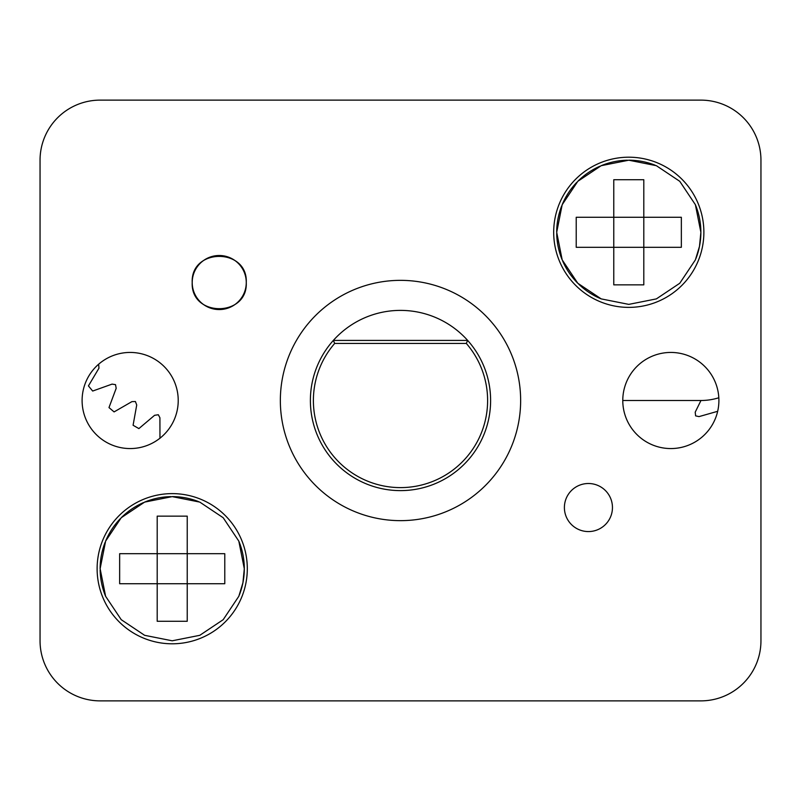 <?xml version="1.0" encoding="UTF-8"?>
<svg xmlns="http://www.w3.org/2000/svg" width="801" height="801" viewBox="0 0 801 801"><rect width="100%" height="100%" fill="white"/><g stroke="black" fill="none" stroke-linecap="round" stroke-linejoin="round"><path stroke-width="1.2" d="M187.234 621.276L157.196 621.276L157.196 516.144L187.234 516.144L187.234 553.691L119.649 553.691L119.649 583.729L224.781 583.729L224.781 553.691L187.234 553.691L187.234 621.276M239.389 594.873A72.09 72.09 0 0 0 244.305 568.71L238.818 541.126L223.189 517.736L199.799 502.107L172.215 496.62L144.631 502.107L121.241 517.736L105.612 541.126L100.125 568.71L105.612 596.294L121.241 619.684L144.631 635.313L172.215 640.8L199.799 635.313L223.189 619.684L238.818 596.294L242.923 582.778L244.305 568.71A72.09 72.09 0 0 0 238.818 541.126M643.804 284.856L613.766 284.856L613.766 179.724L643.804 179.724L643.804 217.271L576.219 217.271L576.219 247.309L681.351 247.309L681.351 217.271L643.804 217.271L643.804 284.856M695.959 258.453A72.09 72.09 0 0 0 700.875 232.29L695.388 204.706L679.759 181.316L656.369 165.687L628.785 160.2L601.201 165.687L577.811 181.316L562.182 204.706L556.695 232.29L562.182 259.874L577.811 283.264L601.201 298.893L628.785 304.38L656.369 298.893L679.759 283.264L695.388 259.874L699.493 246.358L700.875 232.29A72.09 72.09 0 0 0 695.388 204.706M467.664 340.425A90.112 90.112 0 0 0 333.336 340.425L467.664 340.425L466.312 343.429L334.688 343.429L333.336 340.425A90.112 90.112 0 0 1 482.763 437.286A90.112 90.112 0 0 1 318.237 437.286A90.112 90.112 0 0 1 333.336 340.425M334.688 343.429A87.109 87.109 160.6 0 0 400.5 487.609A87.109 87.109 71.7 0 0 466.312 343.429M97.121 568.71A75.094 75.094 0 0 1 209.762 503.679A75.094 75.094 0 0 1 209.762 633.741A75.094 75.094 0 0 1 97.121 568.71M553.691 232.29A75.094 75.094 0 0 1 666.332 167.259A75.094 75.094 0 0 1 666.332 297.321A75.094 75.094 0 0 1 553.691 232.29M246.267 282.533A27.034 27.034 0 0 1 205.717 305.942A27.034 27.034 0 0 1 205.717 259.123A27.034 27.034 0 0 1 246.267 282.533C247.899 317.396 190.578 317.396 192.2 282.533C190.578 247.679 247.899 247.679 246.267 282.533M612.455 507.534A24.03 24.03 0 0 1 576.41 528.35A24.03 24.03 0 0 1 576.41 486.728A24.03 24.03 0 0 1 612.455 507.534M178.222 400.5A48.06 48.06 0 0 1 106.132 442.122A48.06 48.06 0 0 1 106.132 358.878A48.06 48.06 0 0 1 178.222 400.5M718.898 400.5A48.06 48.06 0 0 1 646.808 442.122A48.06 48.06 0 0 1 646.808 358.878A48.06 48.06 0 0 1 718.898 400.5M40.05 640.8L40.05 160.2A60.075 60.075 0 0 1 100.125 100.125L700.875 100.125A60.075 60.075 0 0 1 760.95 160.2L760.95 640.8A60.075 60.075 0 0 1 700.875 700.875L100.125 700.875A60.075 60.075 0 0 1 40.05 640.8L40.05 160.2L40.05 640.8M198.558 501.606A72.09 72.09 0 0 0 172.215 496.62M170.873 496.63A72.09 72.09 0 0 0 144.631 502.107M143.399 502.627A72.09 72.09 0 0 0 121.241 517.736M120.3 518.688A72.09 72.09 0 0 0 105.612 541.126M105.111 542.367A72.09 72.09 0 0 0 100.125 568.71M100.135 570.052A72.09 72.09 0 0 0 105.612 596.294M655.128 165.186A72.09 72.09 0 0 0 628.785 160.2M627.443 160.21A72.09 72.09 0 0 0 601.201 165.687M599.969 166.207A72.09 72.09 0 0 0 577.811 181.316M576.87 182.268A72.09 72.09 0 0 0 562.182 204.706M561.681 205.947A72.09 72.09 0 0 0 556.695 232.29M556.705 233.632A72.09 72.09 0 0 0 562.182 259.874M562.702 261.106A72.09 72.09 0 0 0 577.811 283.264M578.763 284.205A72.09 72.09 0 0 0 601.201 298.893M98.673 364.195L98.954 368.2L88.43 385.892L92.676 391.048L112.06 384.12L115.514 384.64L116.185 388.305L108.986 407.579L114.092 411.904L131.915 401.631L135.409 401.521L136.721 405.006L133.086 425.261L138.883 428.595L154.583 415.308L158.318 414.738L159.92 417.772L159.96 438.347M700.965 400.5L695.208 412.175L695.618 415.869L699.013 416.61L717.666 411.303M430.537 700.875L700.875 700.875M370.462 100.125L430.537 100.125M760.95 640.8L760.95 340.425M718.817 397.757A60.075 60.075 0 0 1 700.875 400.5L622.778 400.5M513.451 359.549A120.15 120.15 0 0 1 379.484 518.798A120.15 120.15 0 0 1 308.555 323.153A120.15 120.15 0 0 1 513.451 359.549"/></g></svg>

